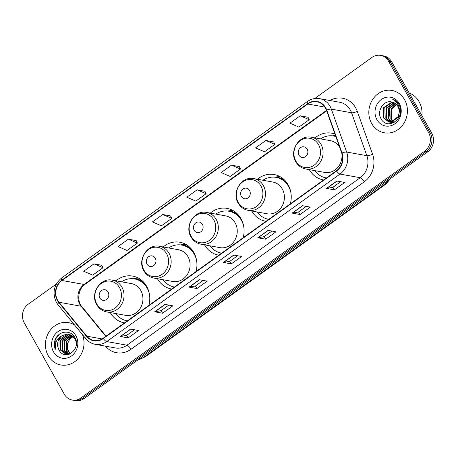 <?xml version="1.0" encoding="UTF-8"?>
<svg xmlns="http://www.w3.org/2000/svg" width="456" height="456" viewBox="0 0 456 456"><rect width="100%" height="100%" fill="white"/><g stroke="black" fill="none" stroke-linecap="round" stroke-linejoin="round"><path stroke-width="0.68" d="M309.333 169.649A23.746 21.232 -79.8 0 0 323.315 179.909A23.746 21.232 -79.8 0 0 323.612 179.96M251.729 211.003A23.746 21.232 -79.8 0 0 265.711 221.268A23.746 21.232 -79.8 0 0 266.008 221.314M290.335 203.849A23.746 21.232 -79.8 0 0 288.146 184.817A23.746 21.232 -79.8 0 0 274.147 174.528A23.746 21.232 -79.8 0 0 257.458 179.259M204.579 244.855A23.746 21.232 -79.8 0 0 218.561 255.121A23.746 21.232 -79.8 0 0 218.857 255.172M243.179 237.707A23.746 21.232 -79.8 0 0 240.99 218.675A23.746 21.232 -79.8 0 0 226.991 208.381A23.746 21.232 -79.8 0 0 210.301 213.112M157.423 278.713A23.746 21.232 -79.8 0 0 171.405 288.973A23.746 21.232 -79.8 0 0 171.701 289.024M196.029 271.559A23.746 21.232 -79.8 0 0 193.84 252.527A23.746 21.232 -79.8 0 0 179.841 242.233A23.746 21.232 -79.8 0 0 163.151 246.964M110.272 312.565A23.746 21.232 -79.8 0 0 124.254 322.825A23.746 21.232 -79.8 0 0 124.545 322.877M148.873 305.412A23.746 21.232 -79.8 0 0 146.684 286.379A23.746 21.232 -79.8 0 0 132.685 276.091A23.746 21.232 -79.8 0 0 115.995 280.816M334.949 134.047A23.746 21.232 -79.8 0 0 331.746 133.175A23.746 21.232 -79.8 0 0 315.062 137.9M56.344 284.02L28.255 304.18A13.441 12.021 -79.8 0 0 24.214 322.751L64.324 394.229A13.441 12.021 -79.8 0 0 72.247 400.054L75.405 400.624A13.441 12.021 -79.8 0 0 84.058 398.567L427.745 151.82A13.441 12.021 -79.8 0 0 431.786 133.249L391.675 61.771A13.441 12.021 -79.8 0 0 383.752 55.945L382.174 55.66A13.441 12.021 -79.8 0 1 390.097 61.486A13.441 12.021 -79.8 0 0 382.174 55.66L380.595 55.375A13.441 12.021 -79.8 0 0 371.942 57.433L314.697 98.536M73.826 400.339A13.441 12.021 -79.8 0 0 82.479 398.282L426.166 151.535A13.441 12.021 -79.8 0 0 430.207 132.964L390.097 61.486L430.207 132.964A13.441 12.021 -79.8 0 1 426.166 151.535L82.479 398.282A13.441 12.021 -79.8 0 1 73.826 400.339M48.222 355.651A21.506 19.232 -79.8 0 0 60.899 364.977A21.506 19.232 -79.8 0 0 79.68 356.695A21.506 19.232 -79.8 0 0 82.479 334.653A21.506 19.232 -79.8 0 1 79.68 356.695A21.506 19.232 -79.8 0 1 60.899 364.977A21.506 19.232 -79.8 0 1 48.222 355.651A21.506 19.232 -79.8 0 1 48.912 332.19A21.506 19.232 -79.8 0 1 68.537 322.643A21.506 19.232 -79.8 0 0 48.912 332.19A21.506 19.232 -79.8 0 0 48.222 355.651M371.629 123.462A21.506 19.232 -79.8 0 0 384.305 132.787A21.506 19.232 -79.8 0 0 403.93 123.24A21.506 19.232 -79.8 0 0 404.62 99.778A21.506 19.232 -79.8 0 0 391.943 90.453A21.506 19.232 -79.8 0 0 372.324 100.001A21.506 19.232 -79.8 0 0 371.629 123.462A21.506 19.232 -79.8 0 0 384.305 132.787A21.506 19.232 -79.8 0 0 403.93 123.24A21.506 19.232 -79.8 0 0 404.62 99.778A21.506 19.232 -79.8 0 0 391.943 90.453A21.506 19.232 -79.8 0 0 372.324 100.001A21.506 19.232 -79.8 0 0 371.629 123.462M57.655 300.293A14.335 12.819 100.2 0 1 61.965 280.486L307.772 104.014A14.335 12.819 100.2 0 1 317 101.813A14.335 12.819 100.2 0 1 326.45 110.215L341.755 153.125A14.335 12.819 100.2 0 1 336.448 170.743L103.153 338.238A14.335 12.819 100.2 0 1 93.919 340.438A14.335 12.819 100.2 0 1 86.794 336.169L58.984 302.242A14.335 12.819 100.2 0 1 57.655 300.293M57.382 300.493A14.695 13.138 -79.8 0 0 58.738 302.488L86.554 336.42A14.695 13.138 -79.8 0 0 103.318 338.534L336.613 171.046A14.695 13.138 -79.8 0 0 342.051 152.982L326.747 110.073A14.695 13.138 -79.8 0 0 307.606 103.711L61.799 280.189A14.695 13.138 -79.8 0 0 57.382 300.493M308.062 117.266L300.219 115.801L289.908 123.205L298.908 127.093L309.214 119.689L308.039 117.209M273.691 141.941L265.848 140.476L255.537 147.881L264.537 151.768L274.848 144.364L273.668 141.884M239.326 166.611L231.483 165.152L221.171 172.55L230.166 176.444L240.477 169.039L239.297 166.56M101.848 265.312L94.004 263.847L83.699 271.252L92.693 275.139L103.005 267.74L101.825 265.261M136.219 240.637L128.375 239.172L118.064 246.576L127.064 250.464L137.376 243.065L136.196 240.586M170.59 215.962L162.746 214.502L152.435 221.901L161.43 225.794L171.741 218.39L170.561 215.91M204.955 191.286L197.112 189.827L186.8 197.226L195.801 201.119L206.112 193.714L204.932 191.235M74.505 324.917A21.506 19.232 -79.8 0 0 68.537 322.643A21.506 19.232 -79.8 0 1 74.505 324.917M72.247 400.054A13.441 12.021 -79.8 0 0 80.9 397.997L424.587 151.25A13.441 12.021 -79.8 0 0 428.629 132.679L388.518 61.201A13.441 12.021 -79.8 0 0 380.595 55.375M302.453 205.696L310.348 207.121L300.037 214.525L292.142 213.1L302.453 205.696M336.819 181.021L344.719 182.446L334.408 189.85L326.507 188.425L336.819 181.021M199.346 279.722L207.241 281.147L196.929 288.551L189.035 287.126L199.346 279.722M164.975 304.397L172.875 305.822L162.564 313.226L154.664 311.801L164.975 304.397M130.61 329.072L138.504 330.497L128.193 337.902L120.298 336.477L130.61 329.072M268.082 230.371L275.977 231.796L265.671 239.2L257.771 237.775L268.082 230.371M233.711 255.046L241.612 256.471L231.3 263.876L223.406 262.451L233.711 255.046M231.3 263.876L229.847 261.282M237.565 255.742L229.818 261.299L223.651 262.456A3.585 1.18 -125.7 0 1 223.406 262.451M265.671 239.2L264.212 236.607M271.93 231.067L264.189 236.624L258.022 237.781A3.585 1.18 -125.7 0 1 257.771 237.775M128.193 337.902L126.739 335.308M134.457 329.768L126.717 335.325L120.544 336.477A3.585 1.18 -125.7 0 1 120.298 336.477M162.564 313.226L161.11 310.633M168.828 305.092L161.082 310.65L154.915 311.801A3.585 1.18 -125.7 0 1 154.664 311.801M196.929 288.551L195.476 285.958M203.194 280.417L195.453 285.975L189.286 287.132A3.585 1.18 -125.7 0 1 189.035 287.126M334.408 189.85L332.954 187.256M340.666 181.716L332.926 187.279L326.758 188.431A3.585 1.18 -125.7 0 1 326.507 188.425M300.037 214.525L298.583 211.932M306.301 206.391L298.555 211.949L292.387 213.106A3.585 1.18 -125.7 0 1 292.142 213.1M197.112 189.827L206.112 193.714M162.746 214.502L171.741 218.39M128.375 239.172L137.376 243.065M94.004 263.847L103.005 267.74M231.483 165.152L240.477 169.039M265.848 140.476L274.848 144.364M300.219 115.801L309.214 119.689M70.15 353.845L68.297 351.433C66.057 346.024 67.237 341.39 71.837 337.531A10.129 9.057 -79.8 0 0 68.793 351.525L70.412 353.713M69.135 354.244L66.325 351.08L66.451 341.059L72.504 335.912M69.38 354.158L66.821 351.171L66.941 341.151L72.726 336.083M68.138 354.443L64.353 350.721L64.473 340.706L71.592 335.302M68.394 354.415L64.843 350.812L64.969 340.797L71.82 335.439M67.112 354.466L62.375 350.368L62.5 340.347L70.657 334.829M67.363 354.472L62.871 350.459L62.996 340.438L70.891 334.932M61.97 335.753A10.129 9.057 -79.8 0 0 58.921 349.746C64.575 361.984 81.915 348.971 74.926 337.691C70.857 329.186 58.123 330.874 55.09 339.976C54.053 343.174 54.11 346.298 55.261 349.342C54.418 343.317 56.652 338.785 61.97 335.753L66.65 334.117L68.719 334.242L74.955 338.677L76.266 342.188M68.731 354.369L66.109 354.352L60.403 350.008L60.528 339.994L68.622 334.476L69.7 334.476M67.858 354.563L66.604 354.443M66.359 354.392L60.893 350.1L61.018 340.085L69.118 334.562L69.939 334.55M58.921 349.746L59.046 339.726L67.146 334.208L68.964 334.288M53.512 351.855A14.609 13.064 -79.8 0 0 71.529 355.948A14.609 13.064 -79.8 0 0 75.924 335.764A14.609 13.064 -79.8 0 0 57.906 331.672A14.609 13.064 -79.8 0 0 53.512 351.855M71.837 337.531L73.313 336.602M55.261 349.342L56.025 338.449L59.274 334.345M108.112 292.079A5.375 4.805 -79.8 0 0 101.483 290.575A5.375 4.805 -79.8 0 0 99.864 298.002A5.375 4.805 -79.8 0 0 106.493 299.507A5.375 4.805 -79.8 0 0 108.112 292.079M106.681 311.915L125.605 315.33A16.131 14.421 -79.8 0 0 140.323 308.17A16.131 14.421 -79.8 0 0 140.841 290.575A16.131 14.421 -79.8 0 0 131.334 283.586L112.41 280.172C100.286 277.299 89.832 293.761 96.7 304.654C99.02 308.627 102.349 311.043 106.681 311.915A16.131 14.421 -79.8 0 0 121.399 304.756A16.131 14.421 -79.8 0 0 121.917 287.16A16.131 14.421 -79.8 0 0 112.41 280.172M149.391 294.034A21.284 19.027 -79.8 0 0 147.163 288.163A21.284 19.027 -79.8 0 0 134.617 278.941A21.284 19.027 -79.8 0 0 121.484 281.808M146.547 286.134A21.284 19.027 -79.8 0 0 135.404 279.083L134.617 278.941M115.756 313.557A21.284 19.027 -79.8 0 0 127.059 320.83A21.284 19.027 -79.8 0 0 127.332 320.876L127.059 320.83M125.85 320.568L126.922 321.172M133.26 278.753L136.538 278.263A23.296 20.833 100.2 0 1 138.362 278.075M155.268 258.227A5.375 4.805 -79.8 0 0 148.633 256.722A5.375 4.805 -79.8 0 0 147.014 264.149A5.375 4.805 -79.8 0 0 153.649 265.654A5.375 4.805 -79.8 0 0 155.268 258.227M153.832 278.063L172.761 281.477A16.131 14.421 -79.8 0 0 187.473 274.318A16.131 14.421 -79.8 0 0 187.997 256.722A16.131 14.421 -79.8 0 0 178.484 249.728L159.56 246.32C147.442 243.447 136.988 259.909 143.857 270.796C146.171 274.768 149.5 277.191 153.832 278.063A16.131 14.421 -79.8 0 0 168.549 270.904A16.131 14.421 -79.8 0 0 169.068 253.308A16.131 14.421 -79.8 0 0 159.56 246.32M196.547 260.182A21.284 19.027 -79.8 0 0 194.319 254.311A21.284 19.027 -79.8 0 0 181.767 245.089A21.284 19.027 -79.8 0 0 168.64 247.956M193.697 252.282A21.284 19.027 -79.8 0 0 182.56 245.231L181.767 245.089M162.912 279.699A21.284 19.027 -79.8 0 0 174.215 286.978A21.284 19.027 -79.8 0 0 174.488 287.023L174.215 286.978M173.006 286.71L174.072 287.32M180.411 244.9L183.694 244.405A23.296 20.833 100.2 0 1 185.512 244.222M202.418 224.375A5.375 4.805 -79.8 0 0 195.789 222.864A5.375 4.805 -79.8 0 0 194.17 230.297A5.375 4.805 -79.8 0 0 200.8 231.802A5.375 4.805 -79.8 0 0 202.418 224.375M200.988 244.211L219.912 247.625A16.131 14.421 -79.8 0 0 234.629 240.466A16.131 14.421 -79.8 0 0 235.148 222.87A16.131 14.421 -79.8 0 0 225.64 215.876L206.716 212.462C194.592 209.595 184.138 226.056 191.007 236.943C193.327 240.916 196.656 243.339 200.988 244.211A16.131 14.421 -79.8 0 0 215.705 237.052A16.131 14.421 -79.8 0 0 216.224 219.456A16.131 14.421 -79.8 0 0 206.716 212.462M243.698 226.324A21.284 19.027 -79.8 0 0 241.469 220.459A21.284 19.027 -79.8 0 0 228.923 211.236A21.284 19.027 -79.8 0 0 215.791 214.103M240.853 218.43A21.284 19.027 -79.8 0 0 229.716 211.379L228.923 211.236M210.062 245.847A21.284 19.027 -79.8 0 0 221.365 253.12A21.284 19.027 -79.8 0 0 221.644 253.171L221.365 253.12M220.157 252.858L221.228 253.468M227.567 211.042L230.85 210.552A23.296 20.833 100.2 0 1 232.668 210.37M249.575 190.517A5.375 4.805 -79.8 0 0 242.94 189.012A5.375 4.805 -79.8 0 0 241.327 196.439A5.375 4.805 -79.8 0 0 247.956 197.95A5.375 4.805 -79.8 0 0 249.575 190.517M248.144 210.358L267.068 213.773A16.131 14.421 -79.8 0 0 281.779 206.608A16.131 14.421 -79.8 0 0 282.304 189.012A16.131 14.421 -79.8 0 0 272.791 182.024L253.867 178.609C241.748 175.742 231.295 192.204 238.163 203.091C240.483 207.064 243.806 209.486 248.144 210.358A16.131 14.421 -79.8 0 0 262.855 203.194A16.131 14.421 -79.8 0 0 263.38 185.598A16.131 14.421 -79.8 0 0 253.867 178.609M290.854 192.472A21.284 19.027 -79.8 0 0 288.625 186.601A21.284 19.027 -79.8 0 0 276.079 177.378A21.284 19.027 -79.8 0 0 262.947 180.245M288.004 184.577A21.284 19.027 -79.8 0 0 276.866 177.521L276.079 177.378M257.218 211.994A21.284 19.027 -79.8 0 0 268.521 219.268A21.284 19.027 -79.8 0 0 268.795 219.313L268.521 219.268M267.313 219.005L268.379 219.615M274.717 177.19L278 176.7A23.296 20.833 100.2 0 1 279.824 176.518M307.173 149.163A5.375 4.805 -79.8 0 0 300.544 147.659A5.375 4.805 -79.8 0 0 298.925 155.086A5.375 4.805 -79.8 0 0 305.56 156.59A5.375 4.805 -79.8 0 0 307.173 149.163M339.646 147.22A16.131 14.421 -79.8 0 0 330.395 140.67L311.471 137.256C299.347 134.383 288.893 150.845 295.762 161.737C298.082 165.71 301.41 168.127 305.742 168.999A16.131 14.421 -79.8 0 0 320.46 161.84A16.131 14.421 -79.8 0 0 320.978 144.244A16.131 14.421 -79.8 0 0 311.471 137.256M335.85 136.566A21.284 19.027 -79.8 0 0 333.678 136.025A21.284 19.027 -79.8 0 0 320.545 138.892M335.81 136.469A21.284 19.027 -79.8 0 0 334.47 136.167L333.678 136.025M314.822 170.641A21.284 19.027 -79.8 0 0 326.12 177.914A21.284 19.027 -79.8 0 0 326.399 177.96M305.742 168.999L324.666 172.414A16.131 14.421 -79.8 0 0 341.818 153.307M324.917 177.652L325.983 178.256M421.931 115.687A22.401 20.03 -79.8 0 0 419.127 101.773A22.401 20.03 -79.8 0 0 409.192 92.984M392.895 121.712L390.826 119.084L391.037 109.087L396.241 104.27M393.243 121.575L391.453 119.198L391.664 109.201L396.509 104.544M391.533 122.071L388.318 118.634L388.529 108.631L395.141 103.364M391.869 122.003L388.945 118.748L389.156 108.745L395.42 103.563M394.138 122.504L390.518 122.282M390.216 122.179L385.81 118.184L386.021 108.18L393.995 102.691M393.699 122.738L391.447 122.51M391.761 122.561L390.843 122.288M390.541 122.174L386.437 118.298L386.648 108.294L394.286 102.839M391.618 101.962C383.616 99.938 376.741 110.95 380.754 118.172C386.887 131.738 406.267 118.07 399.211 105.102L398.875 104.458C397.296 101.716 395.09 99.904 392.251 99.009C395.01 100.394 397.051 102.543 398.362 105.444C399.433 107.947 399.673 110.506 399.085 113.111A10.129 9.057 -79.8 0 0 397.866 106.396A10.129 9.057 -79.8 0 0 391.898 102.007A10.129 9.057 -79.8 0 0 391.618 101.962L391.903 102.007M399.085 113.111L398.208 116.502L390.86 122.151L388.939 122.06L383.302 117.728L383.513 107.73L391.704 102.224L392.815 102.229M399.325 109.018L398.835 116.611L391.487 122.265L388.939 122.06M389.253 122.111L383.929 117.842L384.14 107.838L392.331 102.338L393.112 102.326M376.918 119.666A14.609 13.064 -79.8 0 0 394.936 123.758A14.609 13.064 -79.8 0 0 399.331 103.575A14.609 13.064 -79.8 0 0 381.313 99.482A14.609 13.064 -79.8 0 0 376.918 119.666M391.618 123.513L390.661 122.322M390.553 122.174L389.601 120.492M388.917 118.697L390.022 107.969L391.351 105.872M84.058 398.567L80.9 397.997M391.675 61.771L388.518 61.201M431.786 133.249L428.629 132.679M427.745 151.82L424.587 151.25M138.179 359.71A17.921 16.023 -79.8 0 0 144.085 357.065L142.312 356.746M390.986 178.205L385.725 184.167L145.133 356.9A8.96 2.947 -125.7 0 1 144.085 357.065L384.682 184.332L382.903 184.013M385.725 184.167A8.96 2.947 -125.7 0 1 384.682 184.332A17.921 16.023 -79.8 0 0 389.31 179.413M61.965 280.486L84.081 284.476A14.335 12.819 -79.8 0 0 79.766 304.283A14.335 12.819 -79.8 0 0 81.094 306.232L105.786 336.351M329.899 100.497A22.401 20.03 100.2 0 1 355.726 107.929A22.401 20.03 100.2 0 1 357.282 111.349L372.586 154.259A22.401 20.03 100.2 0 1 364.293 181.79L130.997 349.285A22.401 20.03 100.2 0 1 105.541 346.172M326.747 110.073A4.48 1.083 -19.6 0 1 331.341 109.132L351.559 112.78A17.921 16.023 -79.8 0 0 350.316 110.044A17.921 16.023 -79.8 0 0 339.748 102.275L319.536 98.627A17.921 16.023 100.2 0 1 331.341 109.132L346.645 152.042A17.921 16.023 100.2 0 1 340.016 174.067L106.715 341.561A4.48 1.476 -125.7 0 1 103.318 338.534M307.606 103.711A4.48 1.476 -125.7 0 1 307.469 101.46L61.668 277.932C53.865 284.709 52.087 292.843 56.327 302.334L58.015 304.807A4.48 1.596 -39.3 0 1 58.738 302.488M336.613 171.046A4.48 1.476 54.3 0 0 340.016 174.067L360.229 177.715A17.921 16.023 -79.8 0 0 366.863 155.69L351.559 112.78A4.48 1.083 160.4 0 0 357.282 111.349M342.051 152.982A4.48 1.083 -19.6 0 1 346.645 152.042L366.863 155.69A4.48 1.083 160.4 0 0 372.586 154.259M58.015 304.807L85.831 338.74A4.48 1.596 -39.3 0 1 86.554 336.42M130.997 349.285A4.48 1.476 -125.7 0 0 126.933 345.203L106.715 341.561A17.921 16.023 100.2 0 1 95.179 344.303L115.396 347.951A17.921 16.023 -79.8 0 0 126.933 345.203L360.229 177.715A4.48 1.476 -125.7 0 1 364.293 181.79M61.668 277.932A4.48 1.476 54.3 0 0 61.799 280.189M307.772 104.014L324.883 107.097M326.519 110.415L84.081 284.476A8.066 2.656 -125.7 0 0 85.021 284.322C78.284 288.528 76.631 301.091 81.892 306.654A8.066 2.873 140.7 0 0 81.094 306.232L58.984 302.242M86.794 336.169L102.087 338.928M233.917 255.086L223.651 262.456M199.551 279.762L189.286 287.132M165.18 304.431L154.915 311.801M130.809 329.107L120.544 336.477M268.288 230.411L258.022 237.781M302.653 205.736L292.387 213.106M337.024 181.06L326.758 188.431M119.512 287.633A14.82 13.247 -79.8 0 0 101.238 283.478A14.82 13.247 -79.8 0 0 96.78 303.952A14.82 13.247 -79.8 0 0 115.054 308.102A14.82 13.247 -79.8 0 0 119.512 287.633M143.019 281.54A21.483 19.209 -79.8 0 0 134.206 278.873M126.654 320.75A21.483 19.209 -79.8 0 0 127.241 320.944M166.668 253.781A14.82 13.247 -79.8 0 0 148.394 249.626A14.82 13.247 -79.8 0 0 143.936 270.1A14.82 13.247 -79.8 0 0 162.211 274.25A14.82 13.247 -79.8 0 0 166.668 253.781M190.175 247.688A21.483 19.209 -79.8 0 0 181.357 245.02M173.804 286.898A21.483 19.209 -79.8 0 0 174.397 287.092M213.818 219.923A14.82 13.247 -79.8 0 0 195.544 215.773A14.82 13.247 -79.8 0 0 191.087 236.242A14.82 13.247 -79.8 0 0 209.361 240.397A14.82 13.247 -79.8 0 0 213.818 219.923M237.325 213.835A21.483 19.209 -79.8 0 0 228.513 211.168M220.96 253.046A21.483 19.209 -79.8 0 0 221.548 253.234M260.974 186.071A14.82 13.247 -79.8 0 0 242.7 181.921A14.82 13.247 -79.8 0 0 238.243 202.39A14.82 13.247 -79.8 0 0 256.517 206.545A14.82 13.247 -79.8 0 0 260.974 186.071M284.481 179.977A21.483 19.209 -79.8 0 0 275.669 177.31M268.111 219.188A21.483 19.209 -79.8 0 0 268.704 219.382M318.579 144.717A14.82 13.247 -79.8 0 0 300.299 140.562A14.82 13.247 -79.8 0 0 295.847 161.036A14.82 13.247 -79.8 0 0 314.121 165.186A14.82 13.247 -79.8 0 0 318.579 144.717M335.713 136.19A21.483 19.209 -79.8 0 0 333.268 135.956M325.715 177.834A21.483 19.209 -79.8 0 0 326.302 178.028M145.133 356.9L137.963 359.869M85.831 338.74C88.333 341.738 91.451 343.59 95.179 344.303M319.536 98.627C315.21 97.915 311.192 98.861 307.469 101.46M81.892 306.654L106.066 336.146M326.667 110.836L85.021 284.322M332.321 135.837L335.422 135.369"/></g></svg>
